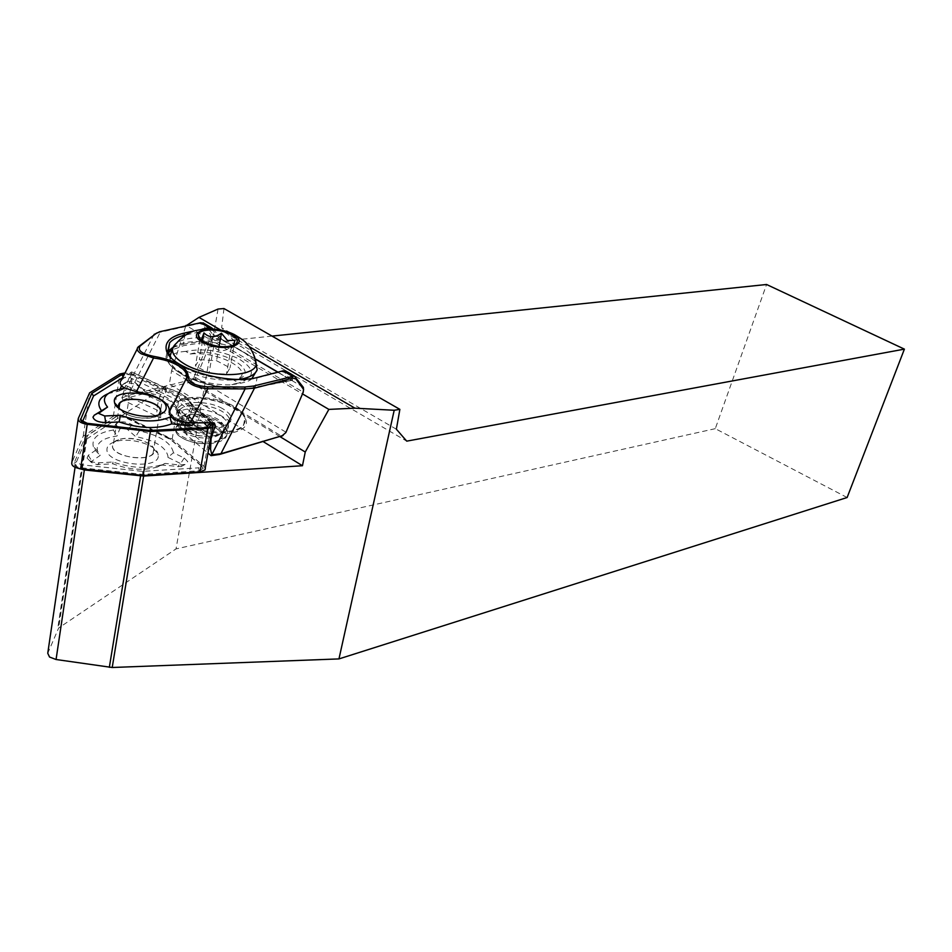 <?xml version="1.0" encoding="UTF-8"?>
<svg xmlns="http://www.w3.org/2000/svg" width="952" height="952" viewBox="0 0 952 952"><rect width="100%" height="100%" fill="white"/><g stroke="black" fill="none" stroke-linecap="round" stroke-linejoin="round"><path stroke-width="0.71" stroke-dasharray="4.76 3.57" d="M158.234 455.092L157.913 453.485C155.497 444.025 128.163 436.742 114.478 441.93C109.563 443.668 107.052 446.167 106.945 449.415C105.779 464.647 160.543 470.562 158.234 455.092M154.153 450.415L153.891 449.118C151.963 441.43 129.639 435.48 118.512 439.693L113.99 442.275L112.419 445.774C111.551 458.079 155.938 462.922 154.153 450.415M167.945 457.365L167.969 456.163C165.719 446.916 154.962 440.407 135.696 436.647L127.556 429.519C124.248 427.734 121.618 427.638 119.643 429.245L117.001 436.028C102.328 438.051 95.831 443.049 97.497 451.034L100.174 455.425L91.88 461.137L91.332 462.458L97.271 464.707L112.824 463.767C128.794 469.788 143.681 470.871 157.485 467.004L161.9 465.076L180.987 466.623L182.26 465.278L180.594 463.541L167.945 457.365L173.431 452.759L184.236 458.031L187.746 461.649L185.081 464.469L178.964 464.933L165.112 463.41L161.566 464.838C146.858 469.038 130.638 468.098 112.931 461.994L99.603 462.791C93.165 462.755 88.988 461.185 87.096 458.067L88.262 455.294L95.39 450.451L93.32 446.655C91.44 438.122 98.115 432.577 113.336 430.007L115.632 424.235C119.773 420.891 125.319 421.093 132.245 424.83L139.218 430.887C159.722 435.409 171.122 442.632 173.419 452.557L173.431 452.759M199.194 470.764L203.192 468.336L202.169 466.706L170.563 439.55L124.795 417.381L116.144 416.571L85.311 436.778L74.018 463.303C73.744 465.457 75.958 466.932 80.634 467.718L142.752 474.405L199.194 470.764L198.694 467.825L201.372 466.206L200.694 465.123L169.266 438.134L123.748 416.095L117.965 415.548L87.679 435.457L76.529 461.779L80.944 464.719L142.633 471.383L198.694 467.825M154.843 417.047L159.055 414.715L154.843 417.047C139.42 419.784 127.556 416.952 119.238 408.539M171.527 417.309L186.306 419.023L190.519 417.571L188.817 415.881L176.001 409.765L175.692 406.956C171.955 398.698 161.15 392.843 143.288 389.404L135.017 382.442L128.115 381.264L127.021 382.073L124.605 388.071M121.523 385.715L123.962 383.632C129.282 382.478 134.101 383.299 138.421 386.095L145.477 392.045C164.41 396.139 175.834 402.637 179.726 411.526L180.106 413.608L191.031 418.82L194.577 422.878M145.477 392.045L143.288 389.404M158.865 414.774C152.296 421.784 123.57 417.381 119.428 408.67M112.538 445.786C111.527 456.067 147.191 462.767 153.046 453.426L154.034 450.403C154.521 440.169 119.595 433.684 113.55 442.918L112.538 445.786M205.358 468.574L203.99 466.397L172.169 439.098L126.14 416.809C121.166 414.834 116.906 414.667 113.347 416.333L83.217 436.195L71.793 462.874M172.169 439.098L179.369 396.639L132.792 374.576L125.057 372.91M210.939 422.795L179.369 396.639M83.217 436.195L89.619 392.843M208.785 422.807L177.75 397.055L131.447 375.112L124.557 373.898M107.945 393.735L119.393 390.915L120.119 389.13M82.407 421.879L86.941 424.271L149.178 431.363L205.668 428.471L208.274 427.4M204.002 422.831L175.811 399.376L129.793 377.527L122.641 377.67M175.811 399.376L177.75 397.055M149.178 431.363L149.952 430.471M119.393 390.915L124.391 388.583M180.106 413.608L176.001 409.765M87.679 435.457L85.311 436.778M142.633 471.383L142.752 474.405M169.266 438.134L170.563 439.55M95.39 450.451L100.174 455.425M113.336 430.007L117.001 436.028M112.931 461.994L112.824 463.767M165.112 463.41L161.9 465.076M139.218 430.887L135.696 436.647M186.532 422.843C180.844 419.618 178.107 416.274 178.333 412.823L179.464 410.145C184.307 403.065 208.298 403.553 221.138 410.847C228.67 415.167 231.11 419.427 228.432 423.628L225.743 425.877C214.39 430.494 201.312 429.483 186.532 422.843M222.387 408.515C206.941 399.638 177.584 400.816 177.334 410.562C177.096 414.191 179.976 417.702 185.961 421.093C201.538 428.079 215.307 429.15 227.254 424.306C233.787 419.606 232.157 414.346 222.387 408.515M185.747 351.383C174.621 352.145 169.444 355.31 170.23 360.903C171.062 365.33 175.525 369.757 183.629 374.207C197.849 381.383 213.224 384.941 229.73 384.882L238.666 383.025L234.073 380.276C259.253 373.565 219.971 350.431 190.162 354.025L185.747 351.383C203.157 348.063 220.757 350.503 238.524 358.69C255.576 369.138 255.624 377.254 238.666 383.025M233.335 345.469L231.645 348.099L231.3 347.04C224.601 351.859 218.722 351.764 213.676 346.742L206.132 347.04L200.075 338.948M234.965 407.944C240.309 411.228 243.593 414.679 244.819 418.309L243.557 425.437C236.631 436.349 197.873 434.969 179.761 422.89C170.634 416.821 167.957 411.074 171.705 405.623L179.987 400.435C198.302 395.972 216.628 398.471 234.965 407.944L235.537 408.646C216.711 398.924 197.885 396.353 179.071 400.947C165.6 406.659 165.517 414.358 178.809 424.033C202.538 440.026 253.053 435.992 245.664 419.308C244.402 415.572 241.035 412.026 235.537 408.646L234.965 407.944M179.916 421.95C198.04 434.029 236.81 435.409 243.724 424.521C247.425 418.88 244.557 413.049 235.132 407.028C217.068 395.377 179.321 393.807 171.86 404.707C168.111 410.133 170.801 415.893 179.916 421.95M171.039 357.571C183.093 373.517 232.276 385.132 257.064 377.932L281.732 371.589L284.803 372.506L290.491 380.145L255.326 387.155C238.226 391.891 196.267 383.846 179.916 372.565C168.611 365.699 164.363 358.928 167.171 352.252M168.218 353.121C165.101 359.713 169.206 366.449 180.511 373.351C196.54 384.394 237.607 392.283 254.374 387.666L291.55 380.253L277.77 372.196M121.368 380.169L138.504 346.707M221.542 438.836C223.375 436.183 222.518 433.338 218.972 430.316L215.545 427.71C207.833 423.331 199.539 421.308 190.65 421.641L181.094 424.913C178.893 427.983 180.928 431.113 187.223 434.326C202.49 439.872 214.319 439.277 222.685 432.553C224.72 429.269 223.625 425.841 219.4 422.248L216.854 420.427C209.047 416.012 200.682 413.989 191.745 414.334L182.344 417.559C180.142 420.594 182.201 423.711 188.496 426.912L206.941 430.756L207.238 429.043L188.793 425.223L182.344 420.225L181.737 417.928L182.641 415.857C190.793 410.764 202.288 411.74 217.151 418.773C223.375 422.831 225.315 426.865 222.982 430.851C220.531 434.052 215.723 435.909 208.571 436.385L197.409 435.671L187.508 432.648L181.118 427.674L180.464 425.342L181.38 423.223C189.531 418.083 201.027 419.023 215.842 426.056C222.054 430.137 223.994 434.171 221.661 438.182L215.093 442.406L221.661 438.182M207.238 429.043L186.318 424.092L180.737 420.487C177.715 417.642 177.143 415.048 179.035 412.692C183.736 406.421 207.572 407.599 220.257 415.726C227.706 420.487 230.051 425.199 227.29 429.876C224.446 433.553 218.865 435.659 210.547 436.218C201.05 436.552 192.542 434.981 185.033 431.53L179.583 428.019C176.465 425.127 175.87 422.474 177.786 420.07C182.498 413.727 206.298 414.882 218.936 423.009C226.374 427.781 228.706 432.517 225.945 437.218C223.065 440.954 217.401 443.096 208.976 443.632C199.563 443.93 191.15 442.371 183.76 438.943L178.476 435.54C185.89 441.109 195.565 443.846 207.5 443.751L215.093 442.406M218.972 430.316L218.103 429.519C210.511 424.009 200.801 421.438 188.972 421.807L183.141 422.628L176.775 425.96C174.133 429.697 176.548 433.529 184.01 437.444C197.028 444.215 221.459 443.656 226.219 435.766C228.599 431.982 227.35 428.019 222.482 423.866L219.21 421.546C210.095 416.476 200.265 414.144 189.71 414.56C183.986 414.965 180.095 416.322 178.024 418.606C175.382 422.307 177.798 426.115 185.295 430.03L207.274 434.814L206.941 430.756M208.321 428.864L207.274 434.814M78.885 468.515L77.433 467.706L75.541 464.076L86.025 439.515L169.385 384.025L263.204 441.621M178.214 435.326C175.251 432.137 174.74 429.197 176.679 426.52L183.141 422.628M280.031 436.67L171.598 370.709L169.385 384.025M171.598 370.709L185.771 325.965M218.056 309.043L176.025 548.911L58.667 627.975L47.755 653.274M302.498 393.902L285.707 432.053L196.041 377.765L211.725 340.542L186.616 325.786M223.982 308.543L221.649 327.726L233.418 340.126L406.73 441.145M272.046 336.092L233.418 340.126M847.125 497.515L715.285 428.662L766.574 284.493M715.285 428.662L176.025 548.911M249.245 346.647L220.531 329.939M396.389 429.233L221.649 327.726M303.628 389.82L302.212 393.723L211.725 340.542L212.57 338.543L212.486 334.069L204.037 323.394M256.064 359.487L219.019 338.293L213.01 330.582L209.856 329.594L185.235 335.104M212.986 328.892L222.209 339.519L183.819 345.624L171.027 350.253M154.057 334.426L121.892 397.662L122.82 394.068L160.424 411.657C173.835 415.631 182.106 420.808 185.224 427.198L186.687 429.102L187.044 435.302L207.964 453.057M187.044 435.302L185.592 433.41L185.235 427.21L186.854 417.761C183.831 410.895 175.537 405.73 161.971 402.268L125.95 385.536L131.638 371.923L163.554 387.321C178.857 391.224 187.913 396.817 190.733 404.076L213.331 422.783M160.436 412.335L160.793 417.821C174.228 421.546 182.486 426.746 185.592 433.41M160.793 417.821L157.223 416.536L156.806 410.36M121.892 397.662L123.01 400.102L157.223 416.536M123.01 400.102L128.913 397.484L191.971 381.728L196.041 377.765L194.03 376.98L191.173 379.753L128.092 395.449L121.808 398.019M156.723 333.022L199.396 323.49L202.562 324.489L210.499 334.604L210.547 337.734L194.03 376.98M193.958 330.951L202.181 329.118M172.943 347.373L183.308 344.255L184.807 335.39M222.209 339.519L255.981 359.285M277.948 372.149L292.276 380.526L292.573 379.598L286.385 371.411M121.582 379.991L131.328 372.077M122.82 394.068L125.95 385.536M292.573 379.598L290.491 380.145L292.193 380.479M285.85 432.589L283.006 435.504M218.936 336.532L219.019 338.293L183.308 344.255L183.819 345.624M128.913 397.484L128.092 395.449L160.352 332.034L161.638 331.248M210.606 438.337L188.353 419.689L186.723 429.126L208.893 447.856M131.4 373.541L162.982 388.499L158.306 400.97L156.759 410.336M188.353 419.689L186.854 417.773L191.578 405.195L191.447 403.577L190.733 404.076L192.09 404.636L193.054 407.063L212.046 422.783M166.445 390.118L162.982 388.499L163.399 386.952L164.922 387.488L166.564 389.773L161.935 402.256L160.424 411.657M193.066 407.004L191.578 405.195C188.425 398.662 180.083 393.509 166.564 389.773L162.994 388.44M188.317 419.665L193.054 407.063L191.447 405.54M213.676 346.742L209.035 373.196L195.422 365.913L199.325 359.689L216.544 360.689L230.039 367.853L226.433 374.136L209.035 373.196M199.956 339.602L195.422 365.913M202.562 340.971L199.325 359.689M219.067 346.433L216.544 360.689M235.025 340.245L230.039 367.853M231.3 347.04L226.433 374.136M178.964 464.933L178.072 466.837M88.262 455.294L91.88 461.137M191.031 418.82L188.817 415.881M126.14 416.809L132.792 374.576M113.347 416.333L119.892 373.969M203.99 466.397L211.665 423.402M78.124 419.487L78.266 418.523M129.793 377.527L131.447 375.112M205.668 428.471L206.858 427.567M86.941 424.271L87.215 423.307M121.666 385.346L127.021 382.073M138.421 386.095L135.017 382.442M185.997 422.64L186.306 419.023M76.529 461.779L74.018 463.303M80.944 464.719L80.634 467.718M200.694 465.123L202.169 466.706M123.748 416.095L124.795 417.381M117.334 415.845L115.204 417.024M99.603 462.791L97.271 464.707M184.236 458.031L180.594 463.541M132.245 424.83L127.556 429.519M115.632 424.235L119.643 429.245M240.071 379.324C220.721 381.681 202.002 378.539 183.903 369.888C175.918 365.532 171.3 361.01 170.039 356.298M172.633 348.313L174.121 347.075C185.771 337.96 222.578 340.435 242.891 351.407L255.802 361.76M169.813 354.644L176.536 343.113C181.463 339.733 188.984 337.936 199.087 337.722M199.551 337.71C215.342 337.829 229.67 341.042 242.51 347.325L254.505 356.655M258.444 377.159L257.064 377.932L255.326 387.155L254.374 387.666M180.511 373.351L179.916 372.565M86.799 438.812L58.667 627.975M85.739 440.002L57.656 629.141M75.541 464.076L75.065 467.289M210.547 337.734L303.248 392.153M179.761 422.89L178.809 424.033L179.761 422.89M191.173 379.753L191.971 381.728L281.613 436.206M202.562 324.489L204.573 323.942L212.927 328.809M284.803 372.506L286.885 371.946L295.774 377.123M303.164 387.131L212.486 334.069L210.499 334.604M209.5 328.738L209.856 329.594M281.732 371.589L283.113 370.816M212.927 328.892L213.01 330.582M199.396 323.49L200.67 322.704M190.162 354.025C219.15 345.433 266.917 373.422 234.073 380.276M118.512 439.693L114.478 441.93M153.891 449.118L157.913 453.485M180.987 466.623L185.081 464.469M190.483 417.369L194.517 421.95M175.692 406.956L179.726 411.526M153.046 453.426L159.555 414.049M113.55 442.918L119.012 407.813M207.155 428.221L209.083 427.186M114.133 390.606L109.968 392.986M128.115 381.264L123.962 383.632M201.312 465.98L203.121 467.979M117.965 415.548L116.144 416.571M97.497 451.034L93.32 446.655M91.332 462.458L87.096 458.067M157.485 467.004L161.566 464.838M178.333 412.823L177.334 410.562M169.658 355.75L170.23 360.903M231.645 348.099L234.692 344.838M243.724 424.521L243.557 425.437M291.633 380.407L254.862 387.738C235.215 392.069 199.063 385.12 180.225 373.327C163.03 361.522 164.922 355.536 168.325 350.705M138.302 346.861L137.195 349.027M182.344 417.559L182.641 415.857M181.094 424.913L181.38 423.223M222.685 432.553L222.994 430.851M179.464 410.145L179.035 412.692M178.024 418.606L177.786 420.07M228.432 423.628L227.29 429.876M226.219 435.766L225.945 437.218M86.025 439.515L57.929 628.653M190.65 421.641L188.972 421.807M219.4 422.248L222.47 423.866M191.745 414.334L189.71 414.56M183.915 422.105L180.737 420.487M208.571 436.385L210.547 436.218M182.736 429.59L179.583 428.019M207.5 443.751L208.976 443.632M292.276 380.526L291.562 380.407M159.71 331.748L157.913 332.617M131.638 371.923L164.922 387.5C179.166 391.224 188.02 396.579 191.447 403.577L214.343 423.045M171.86 404.707L171.705 405.623M244.819 418.309L245.664 419.308M179.987 400.435L179.071 400.947M251.959 378.444C250.293 381.205 242.891 383.358 229.73 384.882M225.743 425.877L227.254 424.306"/><path stroke-width="1.43" d="M114.347 401.351L114.597 402.886C116.525 412.204 145.43 419.892 159.055 414.715C163.911 413.001 166.279 410.586 166.172 407.456C166.445 393.128 113.109 386.714 114.347 401.351M119.238 408.539L118.56 406.207C117.477 394.235 160.947 399.423 160.65 411.133L159.067 414.703M194.577 422.878C193.756 424.997 190.816 425.865 185.759 425.461L171.788 423.854C156.997 429.292 139.456 428.662 119.178 421.95L105.743 422.593C98.413 422.367 94.153 420.558 92.975 417.154L94.26 415.203L107.552 407.075L98.603 413.394L104.684 415.976L120.392 415.262C139.718 422.117 156.235 422.736 169.956 417.131L171.527 417.309M124.557 373.898L121.761 374.66L91.737 393.426L80.468 419.939L87.215 423.307L149.952 430.471L206.858 427.567L209.083 427.186L210.88 425.258L208.785 422.807M208.274 427.4L204.002 422.831M78.124 419.487L71.793 462.874C71.424 465.754 74.363 467.718 80.611 468.777L143.181 475.5L200.027 471.811L204.942 469.955L205.358 468.574M143.181 475.5L150.392 431.53L207.715 428.59L212.653 426.853L213.058 425.52L210.939 422.795M119.428 408.67L118.679 406.218L119.69 403.446C125.724 394.544 160.971 401.197 160.543 411.121L158.865 414.774M125.057 372.91L119.892 373.969L89.619 392.843L78.266 418.523C77.909 421.308 80.884 423.235 87.203 424.33L150.392 431.53M101.424 410.574C96.497 403.505 98.675 397.9 107.945 393.735M120.119 389.13L121.523 385.715M122.641 377.67L93.558 395.937L82.407 421.879M93.558 395.937L91.737 393.426M124.605 388.071L114.133 390.606C103.994 394.461 101.804 399.947 107.552 407.075M171.788 423.854L169.956 417.131M119.178 421.95L120.392 415.262M203.466 342.577C182.582 332.129 212.748 323.478 232.002 334.033C253.077 344.172 223.422 353.454 203.466 342.577M201.312 340.066L203.954 332.867C208.928 337.853 214.747 337.972 221.4 333.224L227.516 340.554L235.025 340.245L233.335 345.469M230.824 334.378C237.81 338.341 239.095 341.827 234.692 344.838C226.183 348.027 216.187 347.147 204.692 342.22C200.206 339.805 198.099 337.365 198.361 334.902C198.766 328.547 219.71 328.285 230.824 334.378M212.046 422.783L215.247 425.449L214.343 423.045L213.331 422.783L190.364 422.902L207.798 388.761C194.529 387.166 187.449 383.596 186.544 378.075C187.592 373.898 184.89 369.792 178.429 365.77C171.693 361.82 163.387 359.237 153.534 358.012L141.277 353.835C137.195 351.205 136.207 348.872 138.302 346.861L156.723 333.022M190.364 422.902C176.893 421.831 169.825 418.273 169.135 412.192C170.17 407.968 167.492 403.803 161.114 399.733C154.438 395.723 146.191 393.045 136.374 391.724L124.034 387.726C119.988 385.013 119.095 382.49 121.368 380.169L137.195 349.027M263.204 441.621L302.462 465.73L143.621 476.071L84.347 469.955L78.885 468.515M302.462 465.73L305.247 452.022L328.857 409.396L354.953 408.17L394.199 410.264L338.96 658.915L112.217 667.495L56.061 659.51L49.528 657.023L47.755 653.274L75.065 467.289M185.771 325.965L198.956 317.385L218.056 309.043L223.982 308.543L399.864 409.348L396.389 429.233L406.73 441.145L904.4 349.134L766.574 284.493L272.046 336.092M328.857 409.396L302.498 393.902M186.616 325.786L185.949 325.394M305.247 452.022L280.031 436.67M338.96 658.915L847.125 497.515L904.4 349.134M394.199 410.264L399.864 409.348M354.953 408.17L249.245 346.647M220.531 329.939L198.956 317.385M277.77 372.196L256.064 359.487M171.027 350.253L168.218 353.121M207.964 453.057L211.082 455.687L211.784 454.77L245.116 388.916L207.798 388.761L207.512 386.845L244.819 387.012L253.637 386.036L294.358 376.052L303.164 387.131L303.628 389.82M211.784 454.77L220.9 453.747L282.982 435.492L219.543 454.473L211.082 455.687M281.613 436.206L285.85 432.589L303.248 392.153L303.474 389.285L295.905 378.991L292.859 378.087L254.493 388.154L245.116 388.916L244.819 387.012M286.385 371.411L283.113 370.816L258.444 377.159C229.004 385.917 169.408 368.305 166.314 350.05C164.648 342.018 170.551 336.389 184.022 333.152L193.958 330.951M202.181 329.118L209.047 327.595L211.439 327.702L212.986 328.892M204.037 323.394L200.67 322.704L159.71 331.748L155.676 333.724L140.134 346.004C137.302 350.431 141.812 353.87 153.689 356.334C176.667 360.487 188.198 367.496 188.282 377.337C189.008 382.621 195.422 385.786 207.512 386.845M167.171 352.252L167.623 351.562M167.647 351.526L172.943 347.373M185.235 335.104L184.843 335.187C177.655 336.818 172.586 339.364 169.623 342.803L167.683 351.633L171.039 357.571M255.981 359.285L277.948 372.149M215.247 425.449L211.07 438.729L210.57 449.261L211.665 454.271M188.282 377.337L186.544 378.075L169.135 412.192M136.374 391.724L153.534 358.012L153.689 356.334M138.504 346.707L140.134 346.004M154.057 334.426L155.676 333.724M253.637 386.036L254.493 388.154L220.9 453.747L219.543 454.473M208.893 447.856L210.57 449.261M203.954 332.867L202.562 340.971M221.4 333.224L219.067 346.433M105.743 422.593L104.684 415.976M207.655 425.877L209.833 423.676M200.027 471.811L207.715 428.59M80.611 468.777L87.203 424.33M82.467 421.379L80.515 418.963M123.082 376.813L121.761 374.66M185.759 425.461L185.997 422.64M94.26 415.203L99.21 412.466M170.039 356.298L172.633 348.313M185.973 364.878C172.122 356.81 168.98 349.562 176.536 343.113C181.951 336.996 187.841 332.914 194.22 330.868L204.597 328.88C216.282 328.607 226.16 330.487 234.216 334.497C241.308 338.626 245.592 341.792 247.056 343.993C246.937 343.208 255.85 354.382 256.195 364.937C253.113 377.706 209.202 377.956 185.973 364.878M84.347 469.955L56.061 659.51M143.621 476.071L112.217 667.495M140.587 475.988L109.337 667.328M209.5 328.738L209.047 327.595L200.67 322.704M292.859 378.087L292.014 376.016L283.113 370.816M184.807 335.39L184.022 333.152M295.774 377.123L295.905 378.991M303.164 387.131L303.307 388.987M254.505 356.655L257.159 369.84C255.279 374.469 249.591 377.635 240.071 379.324M255.802 361.76L257.159 369.84L251.959 378.444M118.774 407.456L114.597 402.886M204.942 469.955L212.653 426.853M119.012 407.813L119.69 403.446M82.169 421.748L80.468 419.939M169.813 354.644L169.658 355.75M168.314 350.717L169.623 342.803M285.457 370.863L294.358 376.052M203.073 322.823L211.439 327.702M167.683 351.633L166.314 350.05M303.474 389.285L303.414 387.571M283.089 435.457L281.78 436.159M200.075 338.948L198.361 334.902"/></g></svg>
